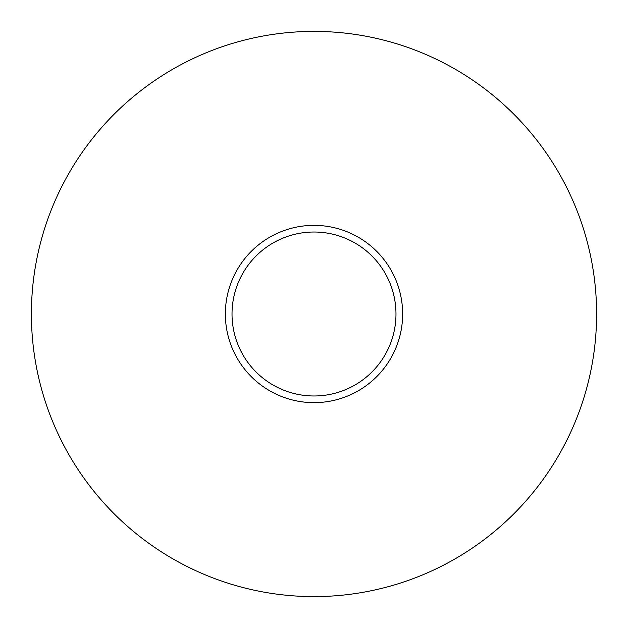 <?xml version="1.0" encoding="UTF-8"?>
<svg xmlns="http://www.w3.org/2000/svg" width="628" height="628" viewBox="0 0 628 628"><rect width="100%" height="100%" fill="white"/><g stroke="black" fill="none" stroke-linecap="round" stroke-linejoin="round"><path stroke-width="0.94" d="M232.022 314A81.978 81.978 0 0 1 314 232.022A81.978 81.978 0 0 1 395.978 314A81.978 81.978 0 0 1 314 395.978A81.978 81.978 0 0 1 232.022 314M225.358 314A88.642 88.642 0 0 1 314 225.358A88.642 88.642 0 0 1 402.642 314A88.642 88.642 0 0 1 314 402.642A88.642 88.642 0 0 1 225.358 314M31.4 314A282.6 282.6 0 0 1 314 31.4A282.6 282.6 0 0 1 596.6 314A282.6 282.6 0 0 1 314 596.6A282.6 282.6 0 0 1 31.4 314"/></g></svg>
